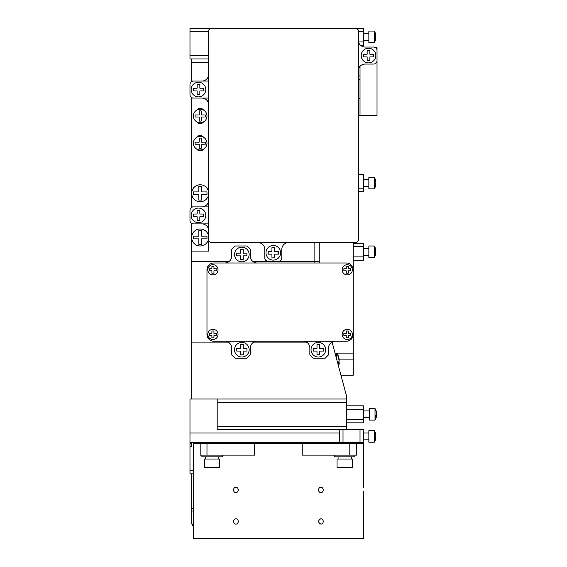 <?xml version="1.0" encoding="UTF-8"?>
<svg xmlns="http://www.w3.org/2000/svg" width="567" height="567" viewBox="0 0 567 567"><rect width="100%" height="100%" fill="white"/><g stroke="black" fill="none" stroke-linecap="round" stroke-linejoin="round"><path stroke-width="0.85" d="M360.017 429.623L363.412 429.623L363.412 442.551L343.014 442.551L343.014 429.623L360.017 429.623L360.017 442.551L363.412 442.551M217.189 426.228L346.409 426.228L346.409 429.623M330.859 342.907L332.297 342.907L346.409 395.589L346.409 402.421L217.189 402.421M226.233 262.847A3.402 3.402 0 0 1 229.089 261.295M208.684 31.752L189.98 31.752L189.98 28.35L210.385 28.35L208.684 30.051L208.684 251.089L191.681 251.089L191.681 342.907L229.337 342.907M332.297 342.907L332.071 342.057M319.207 242.591L319.207 261.295L314.104 261.295L314.104 242.591L314.104 262.996L314.104 261.295L252.648 261.295M191.681 261.295L229.337 261.295M252.648 342.907L307.555 342.907M208.684 81.06L191.681 81.06L191.681 62.356L208.684 62.356M358.316 188.18L363.412 188.18L363.412 191.582L358.316 191.582M346.409 399.019L217.189 399.019L217.189 429.623L339.612 429.623L339.612 442.551L189.98 442.551L189.98 433.025L339.612 433.025M191.681 399.019L191.681 342.907M351.512 443.231L351.512 442.551M353.213 442.551L353.213 443.231M336.21 443.231L336.21 442.551M337.911 442.551L337.911 443.231M218.89 443.231L218.89 442.551M220.591 442.551L220.591 443.231M203.588 443.231L203.588 442.551M205.282 442.551L205.282 443.231M339.612 442.551L343.014 442.551M353.213 256.872L363.412 256.872L363.412 260.274L353.213 260.274M353.213 243.271L363.412 243.271L363.412 246.673L353.213 246.673M360.017 79.359L358.316 79.359M358.316 75.957L360.017 75.957M363.412 246.673L363.412 256.872M363.412 188.18L363.412 174.579L358.316 174.579M346.409 405.823L363.412 405.823L363.412 422.826L346.409 422.826M208.684 240.89L210.385 242.591L356.615 242.591L358.316 240.89L358.316 30.051L356.615 28.35L363.412 28.35L363.412 45.353L360.619 45.353M208.684 58.954L189.98 58.954L189.98 55.552L208.684 55.552M191.681 442.551L191.681 446.626L189.98 446.626L189.98 443.231L191.681 443.231M193.382 473.835L189.98 473.835L189.98 470.433L193.382 470.433M189.98 55.552L189.98 31.752M189.98 470.433L189.98 446.626M217.189 399.019L189.98 399.019L189.98 433.025M191.681 62.356L191.681 58.954M358.528 41.951L363.412 41.951M363.412 31.752L358.316 31.752M363.412 409.225L346.409 409.225M346.409 419.424L363.412 419.424M343.014 429.623L339.612 429.623M346.409 426.228L346.409 402.421M227.091 443.231L227.091 442.551M227.126 442.551L227.126 443.231M316.514 442.551L316.514 443.231M193.382 511.044L191.681 511.044L191.681 508.294L193.382 508.287M191.681 508.287L191.681 473.835M240.769 442.551L240.769 443.231M191.681 511.044L191.681 524.028L193.39 524.028M303.054 341.206A6.804 6.804 0 0 1 309.858 348.01L309.858 354.814L313.253 358.209L325.16 358.209L328.555 354.814L328.555 348.01A6.804 6.804 0 0 1 335.359 341.206M224.837 341.206A6.804 6.804 0 0 1 231.641 348.01L231.641 354.814L235.043 358.209L246.943 358.209L250.345 354.814L250.345 348.01A6.804 6.804 0 0 1 257.142 341.206M257.142 262.996A6.804 6.804 0 0 1 250.345 256.192L250.345 249.395L246.943 245.993L235.043 245.993L231.641 249.395L231.641 256.192A6.804 6.804 0 0 1 224.837 262.996M346.409 262.996L213.787 262.996A6.804 6.804 0 0 0 206.983 269.793L206.983 334.41A6.804 6.804 0 0 0 213.787 341.206L346.409 341.206A6.804 6.804 0 0 0 353.213 334.41L353.213 269.793A6.804 6.804 0 0 0 346.409 262.996L213.787 262.996M353.213 269.793L353.213 334.41M206.983 334.41L206.983 269.793M346.409 341.206L213.787 341.206M207.834 334.41A5.103 5.103 0 0 0 215.488 338.825A5.103 5.103 0 0 0 215.488 329.987A5.103 5.103 0 0 0 207.834 334.41M207.834 269.793A5.103 5.103 0 0 0 215.488 274.215A5.103 5.103 0 0 0 215.488 265.377A5.103 5.103 0 0 0 207.834 269.793M342.163 334.41A5.103 5.103 0 0 0 349.811 338.825A5.103 5.103 0 0 0 349.811 329.987A5.103 5.103 0 0 0 342.163 334.41M342.163 269.793A5.103 5.103 0 0 0 349.811 274.215A5.103 5.103 0 0 0 349.811 265.377A5.103 5.103 0 0 0 342.163 269.793M211.916 268.772L211.916 266.398L213.957 266.398L213.957 268.772L216.339 268.772L216.339 270.813L213.957 270.813L213.957 273.195L211.916 273.195L211.916 270.813L209.535 270.813L209.535 268.772L211.916 268.772M212.937 264.697A5.103 5.103 0 0 1 217.352 272.344A5.103 5.103 0 0 1 208.521 272.344A5.103 5.103 0 0 1 212.937 264.697M211.916 333.389L211.916 331.008L213.957 331.008L213.957 333.389L216.339 333.389L216.339 335.43L213.957 335.43L213.957 337.812L211.916 337.812L211.916 335.43L209.535 335.43L209.535 333.389L211.916 333.389M212.937 329.307A5.103 5.103 0 0 1 217.352 336.961A5.103 5.103 0 0 1 208.521 336.961A5.103 5.103 0 0 1 212.937 329.307M346.239 268.772L346.239 266.398L348.28 266.398L348.28 268.772L350.661 268.772L350.661 270.813L348.28 270.813L348.28 273.195L346.239 273.195L346.239 270.813L343.864 270.813L343.864 268.772L346.239 268.772M347.259 264.697A5.103 5.103 0 0 1 351.682 272.344A5.103 5.103 0 0 1 342.844 272.344A5.103 5.103 0 0 1 347.259 264.697M346.239 333.389L346.239 331.008L348.28 331.008L348.28 333.389L350.661 333.389L350.661 335.43L348.28 335.43L348.28 337.812L346.239 337.812L346.239 335.43L343.864 335.43L343.864 333.389L346.239 333.389M347.259 329.307A5.103 5.103 0 0 1 351.682 336.961A5.103 5.103 0 0 1 342.844 336.961A5.103 5.103 0 0 1 347.259 329.307M335.033 353.113L353.213 353.113L353.213 359.91L337.819 359.91M340.951 375.212L353.213 375.212L353.213 359.91M353.213 242.591L353.213 287.136M353.213 321.142L353.213 353.113M200.186 443.231L206.983 443.231L206.983 455.131L200.186 455.131L200.186 443.231L193.382 443.231L193.382 538.444L363.412 538.444L363.383 491.398M323.24 489.952C323.105 491.603 322.325 492.51 320.908 492.673C319.469 492.51 318.675 491.603 318.526 489.952C318.675 488.3 319.469 487.393 320.908 487.23C322.325 487.393 323.105 488.3 323.24 489.952M238.268 489.952C238.119 491.603 237.325 492.51 235.893 492.673C234.469 492.51 233.689 491.603 233.554 489.952C233.689 488.3 234.469 487.393 235.893 487.23C237.325 487.393 238.119 488.3 238.268 489.952M193.382 492.673L193.411 488.506M356.615 455.131L349.811 455.131L349.811 443.231L356.615 443.231L356.615 455.131M206.983 443.231L302.204 443.231L302.204 455.131L349.811 455.131M302.204 443.231L349.811 443.231M206.983 455.131L254.597 455.131L254.597 443.231M356.615 443.231L363.412 443.231L363.412 487.23M193.382 524.156L193.411 519.989M238.268 521.434C238.119 523.086 237.325 523.993 235.893 524.156C234.469 523.993 233.689 523.086 233.554 521.434C233.689 519.783 234.469 518.876 235.893 518.713C237.325 518.876 238.119 519.783 238.268 521.434M363.412 518.713L363.383 522.88M323.24 521.434C323.105 523.086 322.325 523.993 320.908 524.156C317.846 522.342 317.846 520.527 320.908 518.713C322.325 518.876 323.105 519.783 323.24 521.434M193.382 525.729L192.298 525.729L192.298 524.028M194.538 538.444L213.858 538.444M294.344 538.444L313.657 538.444M319.207 261.295L319.207 262.996M208.684 74.256A6.804 6.804 0 0 1 201.887 81.06L193.382 81.06A3.402 3.402 0 0 0 189.98 84.462L189.98 94.661A3.402 3.402 0 0 0 193.382 98.063L201.887 98.063A6.804 6.804 0 0 1 208.684 104.867M208.684 200.08A6.804 6.804 0 0 1 201.887 206.884L193.382 206.884A3.402 3.402 0 0 0 189.98 210.286L189.98 220.485A3.402 3.402 0 0 0 193.382 223.887L201.887 223.887A6.804 6.804 0 0 1 208.684 230.691M257.992 242.591A6.804 6.804 0 0 1 264.796 249.395L264.796 257.893A3.402 3.402 0 0 0 268.198 261.295L278.397 261.295A3.402 3.402 0 0 0 281.799 257.893L281.799 249.395A6.804 6.804 0 0 1 288.603 242.591M358.316 70.861A6.804 6.804 0 0 1 365.113 64.057L373.618 64.057A3.402 3.402 0 0 0 377.02 60.655L377.02 50.456A3.402 3.402 0 0 0 373.618 47.054L365.113 47.054A6.804 6.804 0 0 1 358.316 40.25M210.385 28.35L356.615 28.35M196.706 121.827A4.252 4.252 0 0 0 203.659 121.827M196.706 149.029A4.252 4.252 0 0 0 203.659 149.029M191.681 223.433L191.681 223.887L208.684 223.887M208.684 206.884L191.681 206.884L191.681 207.338M191.681 81.06L191.681 81.513M191.681 97.609L191.681 98.063L208.684 98.063M191.681 223.887L191.681 251.089M191.681 98.063L191.681 206.884M203.659 137.342A4.252 4.252 0 0 0 196.706 137.342M203.659 110.14A4.252 4.252 0 0 0 196.706 110.14M358.316 115.64L377.02 115.64L377.02 47.628L375.51 47.628M358.316 98.637L360.017 98.637M360.017 66.36L360.017 115.64M375.389 415.654L376.587 415.654A10.837 4.139 180 0 1 375.361 417.213A9.611 8.881 180 0 0 375.361 415.327A10.837 4.139 0 0 0 376.587 413.768A10.837 10.015 180 0 0 375.361 409.998A9.611 3.671 0 0 0 375.361 409.218A10.837 10.015 0 0 1 376.353 411.649A10.837 10.015 0 0 1 376.587 412.989L376.474 412.989M375.907 414.874L376.587 414.874A10.837 10.015 0 0 1 376.474 415.654M376.353 414.321A10.837 4.139 180 0 1 376.587 414.874M376.353 411.649A10.879 10.879 0 0 0 375.021 408.545L375.021 420.104A10.879 10.879 0 0 0 376.353 416.993A10.837 10.015 180 0 0 376.587 415.654M375.021 420.104L369.585 420.104L369.585 408.545L375.021 408.545M319.717 348.351L323.459 348.351L323.459 351.072L319.717 351.072L319.717 354.814L316.996 354.814L316.996 351.072L313.253 351.072L313.253 348.351L316.996 348.351L316.996 344.608L319.717 344.608L319.717 348.351L319.717 344.608M319.717 354.814L319.717 351.072M316.996 351.072L316.996 354.814M316.996 344.608L316.996 348.351M325.671 349.711A7.314 7.314 0 0 1 314.699 356.041A7.314 7.314 0 0 1 314.699 343.375A7.314 7.314 0 0 1 325.671 349.711M243.2 348.351L246.943 348.351L246.943 351.072L243.2 351.072L243.2 354.814L240.479 354.814L240.479 351.072L236.744 351.072L236.744 348.351L240.479 348.351L240.479 344.608L243.2 344.608L243.2 348.351L243.2 344.608M243.2 354.814L243.2 351.072M240.479 351.072L240.479 354.814M240.479 344.608L240.479 348.351M249.154 349.711A7.314 7.314 0 0 1 238.19 356.041A7.314 7.314 0 0 1 238.19 343.375A7.314 7.314 0 0 1 249.154 349.711M243.2 253.13L246.943 253.13L246.943 255.852L243.2 255.852L243.2 259.594L240.479 259.594L240.479 255.852L236.744 255.852L236.744 253.13L240.479 253.13L240.479 249.395L243.2 249.395L243.2 253.13L243.2 249.395M243.2 259.594L243.2 255.852M240.479 255.852L240.479 259.594M240.479 249.395L240.479 253.13M249.154 254.491A7.314 7.314 0 0 1 238.19 260.827A7.314 7.314 0 0 1 238.19 248.162A7.314 7.314 0 0 1 249.154 254.491M199.846 88.204L203.588 88.204L203.588 90.918L199.846 90.918L199.846 94.661L197.125 94.661L197.125 90.918L193.382 90.918L193.382 88.204L197.125 88.204L197.125 84.462L199.846 84.462L199.846 88.204L199.846 84.462M199.846 94.661L199.846 90.918M197.125 90.918L197.125 94.661M197.125 84.462L197.125 88.204M205.793 89.565A7.314 7.314 0 0 1 194.828 95.894A7.314 7.314 0 0 1 194.828 83.229A7.314 7.314 0 0 1 205.793 89.565M199.846 214.028L203.588 214.028L203.588 216.743L199.846 216.743L199.846 220.485L197.125 220.485L197.125 216.743L193.382 216.743L193.382 214.028L197.125 214.028L197.125 210.286L199.846 210.286L199.846 214.028L199.846 210.286M199.846 220.485L199.846 216.743M197.125 216.743L197.125 220.485M197.125 210.286L197.125 214.028M205.793 215.382A7.314 7.314 0 0 1 194.828 221.718A7.314 7.314 0 0 1 194.828 209.053A7.314 7.314 0 0 1 205.793 215.382M369.875 54.198L373.618 54.198L373.618 56.913L369.875 56.913L369.875 60.655L367.154 60.655L367.154 56.913L363.412 56.913L363.412 54.198L367.154 54.198L367.154 50.456L369.875 50.456L369.875 54.198L369.875 50.456M369.875 60.655L369.875 56.913M367.154 56.913L367.154 60.655M367.154 50.456L367.154 54.198M375.829 55.552A7.314 7.314 0 0 1 364.857 61.888A7.314 7.314 0 0 1 364.857 49.223A7.314 7.314 0 0 1 375.829 55.552M274.655 251.429L278.397 251.429L278.397 254.151L274.655 254.151L274.655 257.893L271.94 257.893L271.94 254.151L268.198 254.151L268.198 251.429L271.94 251.429L271.94 247.694L274.655 247.694L274.655 251.429L274.655 247.694M274.655 257.893L274.655 254.151M271.94 254.151L271.94 257.893M271.94 247.694L271.94 251.429M280.608 252.79A7.314 7.314 0 0 1 269.644 259.126A7.314 7.314 0 0 1 269.644 246.461A7.314 7.314 0 0 1 280.608 252.79M198.826 230.691L201.547 230.691L201.547 236.127L206.983 236.127L206.983 238.849L201.547 238.849L201.547 244.292L198.826 244.292L198.826 238.849L193.382 238.849L193.382 236.127L198.826 236.127L198.826 230.691M208.684 237.488A8.505 8.505 0 0 1 195.934 244.852A8.505 8.505 0 0 1 195.934 230.124A8.505 8.505 0 0 1 208.684 237.488M198.826 186.479L201.547 186.479L201.547 191.922L206.983 191.922L206.983 194.644L201.547 194.644L201.547 200.08L198.826 200.08L198.826 194.644L193.382 194.644L193.382 191.922L198.826 191.922L198.826 186.479M208.684 193.283A8.505 8.505 0 0 1 195.934 200.647A8.505 8.505 0 0 1 195.934 185.919A8.505 8.505 0 0 1 208.684 193.283M199.166 110.884L201.207 110.884L201.207 114.959L205.282 114.959L205.282 117L201.207 117L201.207 121.083L199.166 121.083L199.166 117L195.083 117L195.083 114.959L199.166 114.959L199.166 110.884M206.983 115.98A6.804 6.804 0 0 1 196.784 121.87A6.804 6.804 0 0 1 196.784 110.09A6.804 6.804 0 0 1 206.983 115.98M199.166 138.086L201.207 138.086L201.207 142.168L205.282 142.168L205.282 144.209L201.207 144.209L201.207 148.292L199.166 148.292L199.166 144.209L195.083 144.209L195.083 142.168L199.166 142.168L199.166 138.086M206.983 143.189A6.804 6.804 0 0 1 196.784 149.078A6.804 6.804 0 0 1 196.784 137.299A6.804 6.804 0 0 1 206.983 143.189M337.833 363.582A15.585 14.402 180 0 0 337.79 362.951A16.946 6.471 0 0 0 339.158 360.874A16.946 15.663 180 0 0 337.79 355.849A15.585 5.954 0 0 0 337.79 354.807A16.946 15.663 0 0 1 338.896 358.053A16.946 15.663 0 0 1 339.158 359.839L339.031 359.839M338.393 362.348L339.158 362.348A16.946 15.663 0 0 1 339.031 363.39M338.896 361.611A16.946 6.471 180 0 1 339.158 362.348M337.826 363.39L339.158 363.39A16.946 6.471 180 0 1 338.23 365.049M338.584 366.381A17.003 17.003 0 0 0 338.896 365.176A16.946 15.663 180 0 0 339.158 363.39M336.351 358.053L336.351 353.113M374.667 253.109L375.864 253.109A10.837 4.139 180 0 1 374.638 254.661A9.611 8.881 180 0 0 374.638 252.776A10.837 4.139 0 0 0 375.864 251.216A10.837 10.015 180 0 0 374.638 247.446A9.611 3.671 0 0 0 374.638 246.666A10.837 10.015 0 0 1 375.63 249.104A10.837 10.015 0 0 1 375.864 250.444L375.751 250.444M375.177 252.329L375.864 252.329A10.837 10.015 0 0 1 375.751 253.109M375.63 251.776A10.837 4.139 180 0 1 375.864 252.329M375.63 249.104A10.879 10.879 0 0 0 374.298 245.993L374.298 257.553A10.879 10.879 0 0 0 375.63 254.448A10.837 10.015 180 0 0 375.864 253.109M374.298 257.553L368.855 257.553L368.855 245.993L374.298 245.993M374.667 38.187L375.864 38.187A10.837 4.139 180 0 1 374.638 39.74A9.611 8.881 180 0 0 374.638 37.854A10.837 4.139 0 0 0 375.864 36.295A10.837 10.015 180 0 0 374.638 32.525A9.611 3.671 0 0 0 374.638 31.745A10.837 10.015 0 0 1 375.63 34.183A10.837 10.015 0 0 1 375.864 35.523L375.751 35.523M375.177 37.408L375.864 37.408A10.837 10.015 0 0 1 375.751 38.187M375.63 36.855A10.837 4.139 180 0 1 375.864 37.408M375.63 34.183A10.879 10.879 0 0 0 374.298 31.072L374.298 42.631A10.879 10.879 0 0 0 375.63 39.52A10.837 10.015 180 0 0 375.864 38.187M374.298 42.631L368.855 42.631L368.855 31.072L374.298 31.072M374.667 184.41L375.864 184.41A10.837 4.139 180 0 1 374.638 185.969A9.611 8.881 180 0 0 374.638 184.084A10.837 4.139 0 0 0 375.864 182.524A10.837 10.015 180 0 0 374.638 178.754A9.611 3.671 0 0 0 374.638 177.974A10.837 10.015 0 0 1 375.63 180.405A10.837 10.015 0 0 1 375.864 181.745L375.751 181.745M375.177 183.63L375.864 183.63A10.837 10.015 0 0 1 375.751 184.41M375.63 183.077A10.837 4.139 180 0 1 375.864 183.63M375.63 180.405A10.879 10.879 0 0 0 374.298 177.301L374.298 188.861A10.879 10.879 0 0 0 375.63 185.749A10.837 10.015 180 0 0 375.864 184.41M374.298 188.861L368.855 188.861L368.855 177.301L374.298 177.301M374.667 437.759L375.864 437.759A10.837 4.139 180 0 1 374.638 439.319A9.611 8.881 180 0 0 374.638 437.433A10.837 4.139 0 0 0 375.864 435.874A10.837 10.015 180 0 0 374.638 432.104A9.611 3.671 0 0 0 374.638 431.324A10.837 10.015 0 0 1 375.63 433.755A10.837 10.015 0 0 1 375.864 435.095L375.751 435.095M375.177 436.98L375.864 436.98A10.837 10.015 0 0 1 375.751 437.759M375.63 436.427A10.837 4.139 180 0 1 375.864 436.98M375.63 433.755A10.879 10.879 0 0 0 374.298 430.644L374.298 442.21A10.879 10.879 0 0 0 375.63 439.099A10.837 10.015 180 0 0 375.864 437.759M374.298 442.21L368.855 442.21L368.855 430.644L374.298 430.644M222.285 455.131L222.285 456.832L201.887 456.832L201.887 455.131M354.914 455.131L354.914 456.832L334.509 456.832L334.509 455.131M212.086 459.043L219.741 459.043L219.741 467.541L204.432 467.541L204.432 459.043L212.086 459.043M344.715 459.043L352.362 459.043L352.362 467.541L337.06 467.541L337.06 459.043L344.715 459.043M226.155 443.231L226.155 442.551M308.065 443.231L308.065 442.551M369.585 410.919L363.412 410.919M369.585 417.723L363.412 417.723M338.896 358.053A17.003 17.003 0 0 0 336.989 353.113M368.855 248.374L363.412 248.374M368.855 255.171L363.412 255.171M368.855 33.453L363.412 33.453M368.855 40.25L363.412 40.25M368.855 179.675L363.412 179.675M368.855 186.479L363.412 186.479M368.855 433.025L363.412 433.025M368.855 439.829L363.412 439.829M218.72 459.043L218.72 456.832M205.452 459.043L205.452 456.832M351.342 459.043L351.342 456.832M338.081 459.043L338.081 456.832"/></g></svg>
